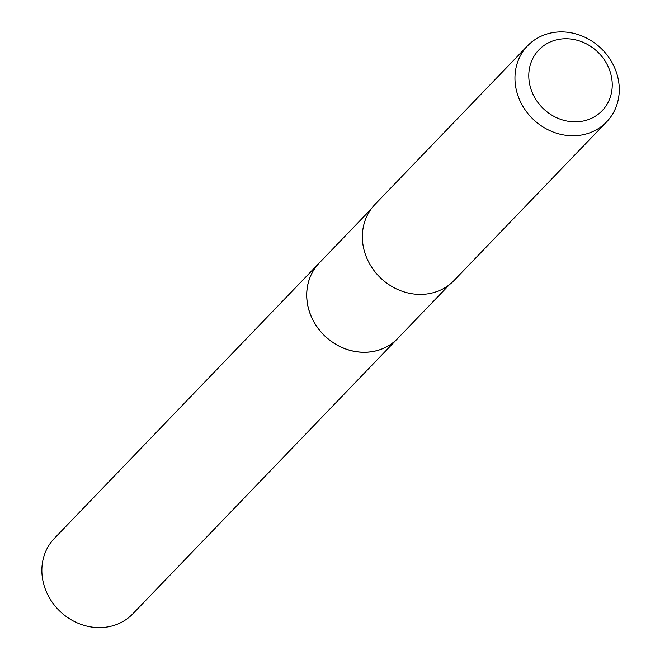 <?xml version="1.0" encoding="UTF-8"?>
<svg xmlns="http://www.w3.org/2000/svg" width="660" height="660" viewBox="0 0 660 660"><rect width="100%" height="100%" fill="white"/><g stroke="black" fill="none" stroke-linecap="round" stroke-linejoin="round"><path stroke-width="0.99" d="M319.25 263.01A54.417 48.7 43.9 0 0 319.217 263.043L54.392 538.354A54.417 48.7 43.9 0 0 49.838 598.579A54.417 48.7 43.9 0 0 107.159 627A54.417 48.7 43.9 0 0 132.833 613.808L397.658 338.498A54.417 48.7 43.9 0 0 397.691 338.464M319.217 263.043A54.417 48.7 43.9 0 0 314.663 323.26A54.417 48.7 43.9 0 0 371.992 351.689A54.417 48.7 43.9 0 0 397.658 338.498M371.019 209.187L319.275 262.985A54.417 48.7 43.9 0 0 308.55 308.624A54.417 48.7 43.9 0 0 347.053 349.404A54.417 48.7 43.9 0 0 397.716 338.44L449.46 284.641M610.789 73.912A43.882 39.27 43.9 0 0 559.589 39.237A43.882 39.27 43.9 0 0 530.236 86.674A43.882 39.27 43.9 0 0 581.443 121.357A43.882 39.27 43.9 0 0 610.789 73.912M617.463 75.85A54.854 49.096 43.9 0 0 578.655 34.749A54.854 49.096 43.9 0 0 527.587 45.796A54.854 49.096 43.9 0 0 516.772 91.798A54.854 49.096 43.9 0 0 555.588 132.899A54.854 49.096 43.9 0 0 606.655 121.852A54.854 49.096 43.9 0 0 617.463 75.85M527.587 45.796L374.987 204.435A54.854 49.096 43.9 0 0 364.171 250.445A54.854 49.096 43.9 0 0 402.988 291.547A54.854 49.096 43.9 0 0 454.055 280.492L606.655 121.852"/></g></svg>
